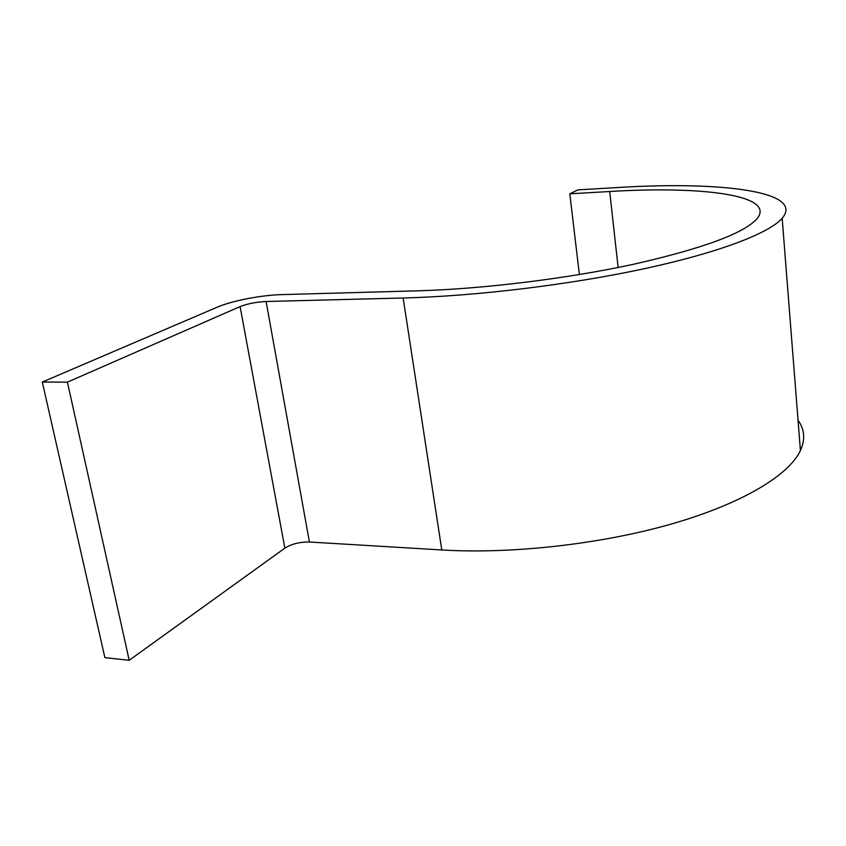 <?xml version="1.0" encoding="UTF-8"?>
<svg xmlns="http://www.w3.org/2000/svg" width="846" height="846" viewBox="0 0 846 846"><rect width="100%" height="100%" fill="white"/><g stroke="black" fill="none" stroke-linecap="round" stroke-linejoin="round"><path stroke-width="1.27" d="M67.405 382.149L240.095 306.59L284.859 548.145L129.195 660.292L67.405 382.149L42.3 382.054L217.327 307.13C231.719 300.848 261.647 295.074 281.602 294.62L417.036 290.844C482.432 289.046 566.757 278.736 633.548 264.269C702.117 248.671 743.137 233.655 756.61 219.22C777.506 195.13 702.053 185.813 609.691 191.513L569.802 193.829L577.924 189.874L617.4 187.548C719.301 181.139 805.255 191.059 782.169 218.279L800.422 450.548C805.424 439.444 804.631 429.356 798.042 420.293M240.095 306.59C247.55 303.703 256.222 302.011 266.109 301.504L403.151 297.993C475.822 296.174 570.447 284.711 645.202 268.52C720.009 252.288 769.321 233.073 782.169 218.279M284.859 548.145C291.69 543.915 299.875 541.874 309.414 542L441.792 549.963C511.83 554.236 601.665 544.115 672.2 523.79C742.777 503.391 788.948 475.114 800.422 450.548M129.195 660.292L104.883 657.638L42.3 382.054M569.802 193.829L579.383 274.548M609.691 191.513L618.13 267.484M266.109 301.504L309.414 542M403.151 297.993L441.792 549.963"/></g></svg>
